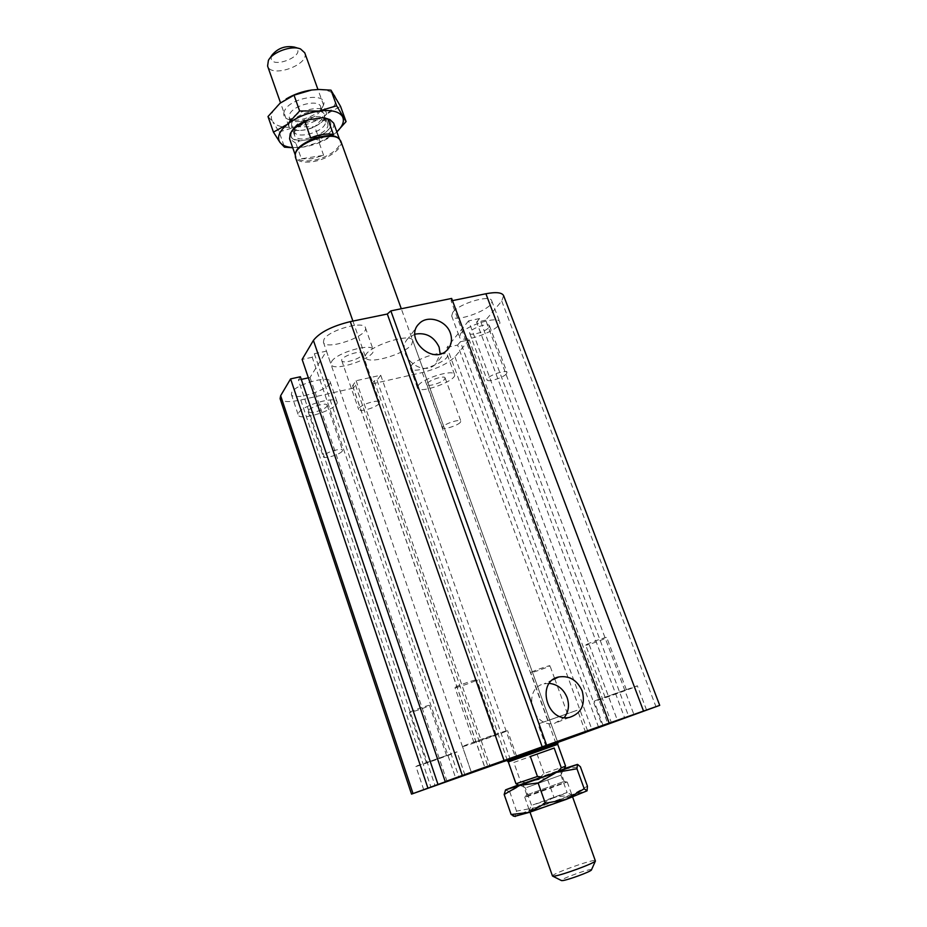 <?xml version="1.0" encoding="UTF-8"?>
<svg xmlns="http://www.w3.org/2000/svg" width="927" height="927" viewBox="0 0 927 927"><rect width="100%" height="100%" fill="white"/><g stroke="black" fill="none" stroke-linecap="round" stroke-linejoin="round"><path stroke-width="0.7" stroke-dasharray="4.63 3.48" d="M412.805 340.672C410.846 331.217 361.171 348.911 365.667 357.451C367.254 365.157 405.111 354.311 411.739 344.334L412.805 340.672L557.579 741.936L555.331 742.794M531.53 672.11C535.006 670.279 550.279 665.03 549.966 665.76C550.661 666.293 530.568 673.477 530.742 672.643L531.53 672.11M548.888 720.244L567.44 713.72L548.888 720.244M557.741 742.4L546.015 746.502L557.683 742.249M539.676 723.431L577.475 710.14L539.676 723.431M409.954 712.075C412.851 710.372 429.815 704.59 429.491 705.412C430.209 705.992 409.259 713.361 409.444 712.469L409.954 712.075M426.918 762.434L446.571 755.551L426.918 762.434M416.976 765.876L456.999 751.843C458.089 752.098 415.284 767.266 415.91 766.42L416.976 765.876M455.62 687.081C459.108 685.065 477.231 678.888 476.895 679.839C477.718 680.557 454.798 688.668 454.96 687.602L455.62 687.081M474.705 742.168L496.119 734.671L474.705 742.168M463.94 745.876C471.229 742.678 508.656 729.572 507.544 730.592C508.749 730.939 461.878 747.591 462.515 746.594L463.94 745.876M586.721 644.392C590.835 642.249 607.023 636.675 606.721 637.509C607.509 638.147 585.528 646.084 585.69 645.099L586.721 644.392M606.223 696.826L626.374 689.734L606.223 696.826M596.339 700.233L637.37 685.795C638.506 686.096 593.489 702.202 594.149 701.264L596.339 700.233M488.83 327.544L489.468 325.783C488.575 321.924 467.811 329.792 469.699 333.257C470.325 336.316 485.609 331.739 488.83 327.544M506.293 373.998C502.932 377.915 487.544 382.619 487.046 379.885L487.695 378.32C490.939 374.415 506.548 369.63 506.999 372.387L506.293 373.998M362.133 354.948L362.492 353.5C361.611 349.317 339.838 356.86 341.762 360.684C342.422 364.16 359.56 359.328 362.133 354.948M379.155 403.523C376.42 407.567 359.189 412.573 358.656 409.467L359.027 408.193C361.6 404.149 379.097 399.05 379.56 402.191L379.155 403.523M326.918 406.293L327.196 405.18C326.536 401.658 306.489 408.39 308.123 411.6C308.621 414.589 324.763 410.012 326.918 406.293M342.214 451.182C339.931 454.624 323.697 459.363 323.303 456.687L323.581 455.725C325.748 452.295 342.202 447.486 342.526 450.174L342.214 451.182M444.624 379.294L445.122 377.938C444.439 374.659 425.296 381.611 426.895 384.554C427.382 387.219 441.878 382.897 444.624 379.294M460.313 422.376C457.451 425.736 442.863 430.186 442.492 427.799L442.99 426.605C445.748 423.257 460.534 418.749 460.858 421.148L460.313 422.376M411.287 365.62L410.441 368.32C412.075 375.284 450.58 361.287 447.359 354.89C446.42 349.178 416.397 358.065 411.287 365.62M418.355 385.319C423.581 377.996 453.685 368.992 454.52 374.462C457.637 380.533 418.981 394.578 417.463 387.926L418.355 385.319M291.82 392.237L291.379 394.415C293.025 401.912 333.361 388.378 330.047 381.46C329.108 375.041 295.69 384.404 291.82 392.237M298.691 412.758C302.689 405.192 336.188 395.678 337.022 401.82C340.221 408.39 299.757 422.017 298.216 414.856L298.691 412.758M323.987 339.352L323.419 342.225C325.539 351.124 369.317 335.956 365.412 327.695C364.137 320.221 328.61 330.163 323.987 339.352M331.623 361.553C336.397 352.666 372.028 342.561 373.175 349.711C376.941 357.567 333.002 372.805 331.009 364.323L331.623 361.553M452.758 312.411L451.669 315.945C453.755 324.126 495.505 308.297 491.692 300.754C490.453 294.183 458.772 303.639 452.758 312.411M460.615 333.65C466.768 325.134 498.552 315.562 499.676 321.843C503.349 329.015 461.414 344.856 459.468 337.046L460.615 333.65M414.89 334.195L408.506 338.019C393.361 352.028 420.962 378.842 435.481 364.207L440.186 353.975M549.305 683.373L544.149 683.836C521.82 688.298 532.225 728.564 554.601 723.35L564.3 717.544M451.658 298.436L451.101 300.904L607.799 723.628M451.101 300.904L452.469 300.626M503.616 295.632L501.739 301.055L485.69 320.174L634.01 714.81M308.378 377.845L310.012 377.486L326.443 351.148L314.357 353.72L312.214 357.266L455.632 777.915M314.357 353.72L458.853 776.722M485.69 320.174L476.629 322.109L624.705 718.054M326.443 351.148L471.322 772.318M476.629 322.109L479.572 318.552L628.773 716.617M310.012 377.486L446.907 781.009M479.572 318.552L468.575 320.893L617.509 720.603M300.383 376.756L298.39 380.047L435.03 785.551M468.575 320.893L446.999 347.393L587.845 731.473M446.999 347.393L457.614 345.064L598.68 727.498M457.614 345.064L460.36 341.75L602.423 726.131M460.36 341.75L469.201 339.815L611.438 722.828M469.201 339.815L454.937 356.802C448.193 363.442 437.324 368.691 422.306 372.55L371.912 383.929L504.126 761.322M371.912 383.929L374.16 380.881L377.011 380.232L380.719 375.226L356.119 380.73L352.596 385.725L355.493 385.076L353.326 388.123L485.064 768.193M355.493 385.076L488.112 767.023M352.596 385.725L485.145 768.112M374.16 380.881L507.301 760.279L515.412 757.336L507.023 760.302M356.119 380.73L490.14 766.281M377.011 380.232L510.232 759.236M380.719 375.226L515.412 757.336M557.764 742.457L507.057 760.407M353.326 388.123L300.765 399.989C288.911 402.457 282.017 402.017 280.081 398.656M298.39 380.047L301.275 379.41M312.214 357.266L302.132 359.421M591.519 869.758C591.774 867.765 559.85 879.132 561.345 880.511M552.48 876.015C550.823 874.068 595.644 858.112 595.551 860.673M526.455 796.803L566.953 782.075C564.056 782.481 527.544 795.482 524.995 797.011L526.455 796.803M528.274 794.404L564.149 781.438L528.274 794.404M524.381 783.361L560.209 770.476L524.381 783.361M564.195 769.039L540.418 777.162L543.975 773.442L565.574 766.108M543.975 773.442L537.104 754.161L513.836 762.434L520.673 781.878L525.818 782.458L518.9 785.181M515.98 783.767L520.673 781.878M508.309 761.924L557.718 744.335M513.836 762.434L537.104 754.161M525.818 782.458L540.418 777.162M557.927 742.99L507.301 761.021M304.751 52.804C309.942 64.728 271.136 78.54 267.59 66.037M271.993 55.099L271.518 56.118C267.289 71.611 310.267 54.716 294.415 47.103M289.004 122.283C292.619 111.217 324.102 103.279 326.339 112.793C327.173 115.493 325.806 118.471 322.237 121.727C315.041 127.486 306.825 130.406 297.602 130.51C292.77 130.232 289.815 128.795 288.749 126.176L289.004 122.283M291.669 123.152C294.879 113.43 322.55 106.466 324.52 114.821C325.25 117.184 324.056 119.803 320.916 122.665C314.577 127.729 307.335 130.313 299.201 130.394C294.96 130.162 292.376 128.888 291.437 126.593L291.669 123.152M294.716 131.831L294.473 135.238C297.243 145.296 331.866 132.967 327.613 123.43C325.678 115.168 297.984 122.19 294.716 131.831M323.639 155.342L318.158 139.954L313.419 138.865L299.491 140.939L295.922 143.279L301.379 158.772L323.639 155.342L311.762 158.772L301.379 158.772M333.419 134.531L310.649 137.914M290.232 133.662L291.46 131.704C289.282 137.022 291.959 140.093 299.491 140.939M313.419 138.865C330.082 131.68 334.844 124.994 327.706 118.807M295.922 143.279L289.595 138.83M333.674 123.129C334.67 129.027 329.491 134.635 318.158 139.954M338.413 138.32L339.919 140.452C342.886 147.161 327.127 158.471 312.364 160.498C303.222 161.704 297.66 160.278 295.69 156.211L295.504 153.592M340.812 141.147C343.847 148.019 327.671 159.606 312.538 161.692C303.164 162.943 297.463 161.483 295.435 157.3M325.273 123.743C321.808 132.909 296.026 139.351 294.056 131.495L294.519 127.741C297.625 120.637 315.922 114.125 322.839 117.659L325.586 120.278L325.273 123.743M310.626 119.444C301.368 122.341 295.18 126.408 292.063 131.646C283.963 146.339 324.485 140.811 330.174 126.651C331.623 123.268 330.638 120.765 327.208 119.131L320.985 117.961M320.441 110.267L320.267 110.626C317.08 117.833 299.131 124.218 292.098 120.649L289.282 117.938L289.491 114.624C292.515 105.284 318.818 98.702 320.719 106.744L320.441 110.267M292.665 147.602L303.314 147.08C314.995 145.11 325.192 140.881 333.929 134.369L336.837 131.889M336.837 131.912L333.929 134.369L320.128 141.843L303.314 147.08L292.712 147.729M280.139 103.164L286.107 98.992M268.007 116.547L272.758 121.75C269.444 116.512 271.854 110.359 279.977 103.291M279.166 131.947L296.153 126.79C284.624 128.274 276.825 126.593 272.758 121.75L279.166 131.947L284.496 147.184M296.153 126.79L314.751 126.779L326.617 114.091C317.961 120.661 307.81 124.902 296.153 126.79M311.657 90L318.425 89.525C326.837 89.652 332.329 91.727 334.879 95.759C337.544 101.24 334.786 107.347 326.617 114.091L340.533 106.35M320.128 141.843L314.751 126.779M284.23 111.518C282.99 114.936 284.102 117.474 287.555 119.096C296.408 123.569 318.772 115.608 322.793 106.559C331.576 91.321 289.421 96.512 284.23 111.518M526.768 787.463L560.893 775.181L526.768 787.463M555.632 772.388L544.775 776.339M532.921 804.903L567.104 792.492C568.297 792.701 539.479 803.164 532.921 804.903M564.427 768.529L518.402 784.926M505.516 789.978L509.734 791.728L527.382 781.635L547.104 778.124L562.422 769.225L580.383 766.733M587.44 786.166L571.716 795.03L587.069 790.812M553.929 797.255L536.49 807.429L571.716 795.03L553.929 797.255L547.104 778.124M536.49 807.429L516.513 811.137L515.041 816.154L536.49 807.429M509.734 791.728L516.513 811.137M571.229 795.957C562.851 798.159 529.746 810.152 528.68 811.38C524.821 813.952 577.741 795.099 573.176 795.528L571.229 795.957M501.739 301.055L655.992 706.756M300.765 399.989L430.974 787.336M454.937 356.802L592.156 730.14M422.306 372.55L555.864 743.13M352.909 321.09L365.667 357.451M567.44 713.72L554.74 678.842M554.647 678.587L549.966 665.76M548.042 720.638L530.742 672.643M585.621 732.388L577.475 710.14M546.015 746.502L538.019 724.207M446.571 755.551L429.491 705.412M426.374 762.712L409.444 712.469M464.96 775.099L456.999 751.843M423.732 789.769L415.91 766.42M496.119 734.671L476.895 679.839M473.975 742.527L454.96 687.602M516.536 756.061L507.544 730.592M471.31 772.156L462.515 746.594M626.374 689.734L606.721 637.509M605.122 697.347L585.69 645.099M646.559 710.059L637.37 685.795M603.118 725.54L594.149 701.264M489.468 325.783L506.999 372.387M469.699 333.257L487.046 379.885M362.492 353.5L379.56 402.191M341.762 360.684L358.656 409.467M327.196 405.18L342.526 450.174M308.123 411.6L323.303 456.687M445.122 377.938L460.858 421.148M426.895 384.554L442.492 427.799M410.441 368.32L417.463 387.926M447.359 354.89L454.52 374.462M291.379 394.415L298.216 414.856M330.047 381.46L337.022 401.808M323.419 342.225L331.009 364.323M365.4 327.695L373.175 349.711M451.669 315.945L459.468 337.046M491.692 300.742L499.676 321.843M446.721 350.476L435.481 364.207M419.12 323.697L408.506 338.019M569.537 717.382L554.601 723.35M552.979 679.665L544.137 683.848M567.254 782.052L572.619 796.953M524.752 797.185L530.012 812.133M564.149 781.438L560.209 770.476M526.768 794.752L522.898 783.767M566.953 782.075L563.906 781.449M524.995 797.011L526.976 794.601M269.653 58.563L268.401 60.406M298.459 48.331L300.545 48.969M326.339 112.793L317.949 89.49M288.749 126.176L280.533 102.839M327.613 123.43L324.52 114.821M294.473 135.238L291.437 126.593M320.916 122.665L322.237 121.727M299.201 130.394L297.602 130.51M327.741 118.818L329.896 119.537M339.919 140.452L339.444 139.12M295.69 156.211L295.215 154.844M557.579 741.936L401.287 308.749M295.493 153.639L295.25 154.635M338.482 138.378L339.27 138.969M294.519 127.741L292.063 131.646M322.839 117.659L327.208 119.131M289.282 117.938L294.056 131.507M325.586 120.278L320.719 106.732M287.555 119.096L292.098 120.649M322.805 106.547L320.267 110.626M560.835 775.227L563.489 769.34M525.412 787.846L519.641 784.96M531.449 805.181L525.342 787.834M560.893 775.181L567.104 792.492M577.22 764.346L578.402 764.59M528.68 811.38L531.519 805.099M573.176 795.528L567 792.469"/><path stroke-width="1.39" d="M555.331 742.794L506.918 759.978L557.579 741.936L557.927 742.99L507.278 761.021L506.918 759.978M557.683 742.249L585.621 732.388L557.741 742.4M424.833 789.341L464.96 775.099L424.833 789.341M472.793 771.577L516.536 756.061L472.793 771.577M605.389 724.682L646.559 710.059L605.389 724.682M450.348 333.06C452.619 339.966 451.414 345.771 446.721 350.476C431.959 365.331 403.708 337.903 419.12 323.697C427.405 314.52 446.154 320.209 450.348 333.06M440.186 353.975L439.097 347.104C433.952 336.536 425.887 332.237 414.89 334.195M582.202 691.009C585.632 704.601 581.414 713.396 569.537 717.382C546.721 722.678 535.945 681.484 558.714 676.965C569.352 675.377 577.173 680.059 582.202 691.009M564.3 717.544C568.645 711.727 569.584 705.065 567.104 697.544C563.57 689.074 557.637 684.358 549.305 683.373M507.023 760.302L411.53 794.115L471.322 772.318L445.227 781.6L302.132 359.421L313.407 340.394C319.734 332.364 332.028 326.107 350.302 321.623L387.312 314.021L390.858 310.881L451.658 298.436L609.19 723.083L607.799 723.628L659.711 705.366L557.764 742.457M390.858 310.881L546.64 745.204L609.19 723.083M387.312 314.021L542.179 746.826L546.64 745.204M452.469 300.626L485.899 293.755C496.061 291.831 501.97 292.457 503.616 295.632L659.711 705.366M411.53 794.115L280.081 398.656L280.649 395.69L290.591 378.9L300.383 376.756L437.996 784.451M290.591 378.9L427.892 788.031M504.126 761.322L507.046 760.372M507.057 760.407L504.161 761.426M301.275 379.41L308.378 377.845M445.227 781.6L542.179 746.826M561.345 880.511L562.701 880.58C568.112 879.99 590.395 871.774 591.414 870.001L591.519 869.758M572.619 796.953L595.412 861.021C594.056 863.408 562.005 875.192 554.369 876.096L552.48 876.015L530.012 812.133M557.672 771.646L542.724 777.081L537.451 776.478L515.98 783.767L508.309 761.924L557.706 744.335L565.574 766.108L561.298 767.834L557.672 771.646L564.195 769.039M537.451 776.478L530.348 756.49L554.172 748.019L530.348 756.49M554.172 748.019L561.298 767.834M518.9 785.181L542.724 777.081M280.533 102.839L267.59 66.037L268.401 60.406C272.561 51.97 291.97 45.052 300.545 48.969L304.751 52.804L317.949 89.49M298.459 48.331L294.415 47.103C285.389 45.446 277.915 48.111 271.993 55.099L269.653 58.563M310.649 137.914L305.029 122.086L308.679 119.722L322.92 117.683L327.764 118.818L333.419 134.531C326.988 133.245 319.398 134.38 310.649 137.914M308.679 119.722C300.047 122.804 294.311 126.79 291.46 131.704M339.444 139.12L333.674 123.129L329.896 119.537L322.92 117.683M295.215 154.844L289.595 138.83L290.232 133.662C292.665 129.27 297.59 125.412 305.029 122.086M295.493 153.639L295.504 153.592C296.258 142.445 330.742 130.162 338.413 138.32L338.482 138.378M352.909 321.09L295.435 157.3L295.25 154.635C296.014 143.21 331.414 130.603 339.27 138.969L340.812 141.147L401.287 308.749M320.985 117.961L310.626 119.444M336.837 131.889C342.863 126.06 344.717 120.904 342.376 116.408C338.911 111.391 331.182 109.595 319.201 111.02C306.918 113.001 296.316 117.428 287.37 124.311C279.166 131.298 276.698 137.323 279.954 142.387C282.283 145.388 286.524 147.126 292.665 147.602M292.712 147.729L284.496 147.184L279.954 142.387L273.442 132.144L287.37 124.311L299.63 110.962L319.201 111.02L336.652 105.771L346.072 121.599L336.837 131.912M286.107 98.992C294.056 94.311 302.573 91.309 311.657 90L294.021 95.168L280.139 103.164M279.977 103.291L268.007 116.547L273.442 132.144M346.072 121.599L340.533 106.35L330.985 90.162L318.946 89.467L311.657 90M299.63 110.962L294.021 95.168M336.652 105.771L330.985 90.162M544.775 776.339L555.632 772.388M518.402 784.926L505.852 789.758L519.78 785.354L556.42 772.376L577.486 764.393L564.427 768.529M587.069 790.812L566.119 799.41L584.219 788.784L587.069 790.812L587.44 786.166L580.383 766.733L577.486 764.393L576.953 768.75L556.42 772.376L538.1 782.921L519.78 785.354L504.172 794.509L505.516 789.978M514.659 816.316L511.136 814.509L529.271 812.376L514.786 816.339M529.271 812.376L545.319 803.257L566.119 799.41L529.271 812.376M576.953 768.75L584.219 788.784M538.1 782.921L545.319 803.257M504.172 794.509L511.136 814.509M350.302 321.623L504.01 760.325M313.407 340.394L462.249 775.296M485.899 293.755L643.512 710.986M280.649 395.69L413.013 793.547M558.714 676.965L552.979 679.665M591.414 870.001L595.412 861.021M561.577 880.627L552.793 876.189M564.172 769.109L565.505 766.166M518.958 785.204L516.061 783.767M557.706 744.335L557.927 742.979M508.32 761.924L507.301 761.009M292.689 147.648L291.541 147.706M515.377 816.467L513.106 816.003"/></g></svg>
